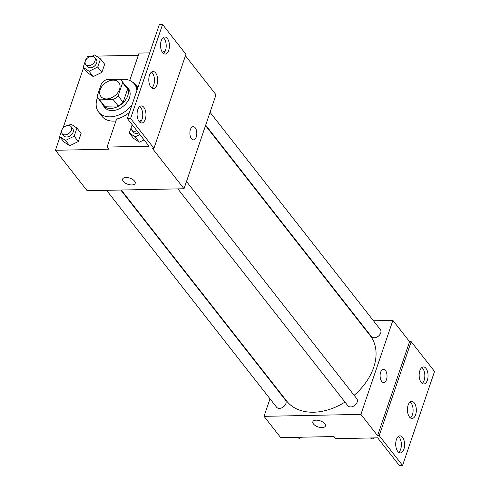 <?xml version="1.0" encoding="UTF-8"?>
<svg xmlns="http://www.w3.org/2000/svg" width="490" height="490" viewBox="0 0 490 490"><rect width="100%" height="100%" fill="white"/><g stroke="black" fill="none" stroke-linecap="round" stroke-linejoin="round"><path stroke-width="0.73" d="M113.068 80.133A11.362 7.956 141.9 0 1 118.813 82.522A11.362 7.956 141.9 0 1 114.776 95.795A11.362 7.956 141.9 0 1 100.928 96.542A11.362 7.956 141.9 0 1 102.03 86.271A11.362 7.956 141.9 0 1 113.068 80.133M101.62 83.147L97.13 96.334A14.669 10.272 141.9 0 0 98.331 98.582A14.669 10.272 141.9 0 0 99.611 99.85L113.202 99.574A14.669 10.272 141.9 0 0 118.121 95.911L122.61 82.724A14.669 10.272 141.9 0 0 121.416 80.483A14.669 10.272 141.9 0 0 120.136 79.215L106.538 79.484A14.669 10.272 141.9 0 0 101.62 83.147M118.121 95.911L123.125 102.3L127.614 89.113L122.61 82.724M121.416 80.483L126.42 86.865A14.669 10.272 141.9 0 1 127.614 89.113M123.125 102.3A14.669 10.272 141.9 0 1 118.206 105.963L113.202 99.574M98.331 98.582L103.335 104.964A14.669 10.272 141.9 0 0 104.615 106.232L118.206 105.963M101.693 102.869A15.153 10.609 -38.1 0 0 102.949 105.264A15.153 10.609 -38.1 0 0 116.118 107.304A15.153 10.609 -38.1 0 0 127.792 95.654A15.153 10.609 -38.1 0 0 126.8 86.571A15.153 10.609 -38.1 0 0 124.779 84.77M126.8 86.571L128.472 88.696A15.153 10.609 141.9 0 1 129.464 97.786A15.153 10.609 141.9 0 1 117.79 109.429A15.153 10.609 141.9 0 1 104.621 107.396L102.949 105.264M104.615 106.232L99.611 99.85M120.43 79.454A22.73 15.913 141.9 0 1 122.941 79.251A22.73 15.913 141.9 0 1 134.431 84.023A22.73 15.913 141.9 0 1 136.894 90.503M132.006 104.866A22.73 15.913 141.9 0 1 98.655 112.069A22.73 15.913 141.9 0 1 97.565 97.375M115.971 120.901A22.73 15.913 141.9 0 1 101.994 116.326L98.655 112.069M137.586 86.706A23.636 16.55 -38.1 0 0 134.964 84.703M138.315 55.26L96.303 56.111M92.102 56.197L87.441 56.289L86.552 58.904M83.533 67.779L63.008 128.074M59.982 136.949L55.45 150.271L108.731 149.193L107.059 147.067L149.04 146.216L127.345 118.543L130.579 118.482L153.94 148.28L152.323 148.311L184.026 188.754L216.017 94.772L185.434 55.756M86.656 58.855L85.952 59.192L83.184 67.332L87.355 72.655L93.235 76.575L101.889 72.361L104.658 64.221L100.487 58.898L94.607 54.978L91.918 56.289M63.106 128.025L62.408 128.362L59.639 136.502L63.81 141.824L69.69 145.744L78.339 141.53L81.107 133.39L76.936 128.068L71.056 124.148L68.367 125.458M129.734 80.47L139.056 53.085L149.707 52.871M127.345 118.543L159.342 24.567L162.57 24.5L185.931 54.298L153.94 148.28M55.45 150.271L87.153 190.714L184.026 188.754M193.483 139.877A6.627 3.461 88.8 0 0 196.263 136.973A6.627 3.461 -91.2 0 1 193.483 139.877A6.627 3.461 -91.2 0 1 189.887 133.323A6.627 3.461 -91.2 0 1 193.213 126.622A6.627 3.461 -91.2 0 1 196.355 130.12A6.627 3.461 -91.2 0 1 196.27 136.973A6.627 3.461 88.8 0 0 196.355 130.12A6.627 3.461 88.8 0 0 193.213 126.622M122.641 179.083A6.627 3.228 -161.2 0 0 123.266 181.331A6.627 3.228 18.8 0 1 122.641 179.083A6.627 3.228 18.8 0 1 129.954 178.164A6.627 3.228 18.8 0 1 135.191 183.358A6.627 3.228 18.8 0 1 129.905 184.791A6.627 3.228 18.8 0 1 123.266 181.337A6.627 3.228 -161.2 0 0 129.905 184.791A6.627 3.228 -161.2 0 0 135.191 183.358M162.57 24.5L130.579 118.482M162.582 52.595A8.526 4.453 88.8 0 0 165.148 54.065A8.526 4.453 88.8 0 0 169.43 45.454A8.526 4.453 88.8 0 0 164.805 37.026A8.526 4.453 88.8 0 0 160.677 43.083A8.526 4.453 88.8 0 0 162.582 52.595M139.117 121.514A8.526 4.453 88.8 0 0 141.69 122.984A8.526 4.453 88.8 0 0 145.971 114.372A8.526 4.453 88.8 0 0 141.347 105.944A8.526 4.453 88.8 0 0 137.218 112.002A8.526 4.453 88.8 0 0 139.117 121.514M150.847 87.055A8.526 4.453 88.8 0 0 153.419 88.525A8.526 4.453 88.8 0 0 157.7 79.913A8.526 4.453 88.8 0 0 153.076 71.485A8.526 4.453 88.8 0 0 148.948 77.543A8.526 4.453 88.8 0 0 150.847 87.055M129.452 112.357A23.636 16.55 141.9 0 1 116.596 119.052L107.059 147.067M132.19 124.723L129.268 132.931L133.439 138.254L139.319 142.174L144.06 139.864L139.319 142.174L135.148 136.857L139.889 134.542M132.692 82.253A23.636 16.55 141.9 0 1 136.814 85.591A23.636 16.55 141.9 0 1 137.966 87.361M163.525 53.52A8.526 4.453 88.8 0 0 166.202 45.521A8.526 4.453 88.8 0 0 163.201 37.638M140.06 122.439A8.526 4.453 88.8 0 0 142.737 114.44A8.526 4.453 88.8 0 0 139.742 106.557M151.796 87.98A8.526 4.453 88.8 0 0 154.472 79.98A8.526 4.453 88.8 0 0 151.471 72.097M205.524 125.599L370.195 335.656A53.03 37.13 141.9 0 1 354.129 395.32M344.991 402.076A53.03 37.13 141.9 0 1 286.724 401.09L121.263 190.022M186.5 181.484L356.806 398.731A5.684 3.981 141.9 0 1 354.785 405.365A5.684 3.981 141.9 0 1 347.863 405.738L177.864 188.883M210.051 112.314L380.35 329.562A5.684 3.981 141.9 0 1 378.335 336.195A5.684 3.981 141.9 0 1 371.408 336.569L205.678 125.152M120.779 190.034L285.505 400.171A5.684 3.981 141.9 0 1 283.49 406.81A5.684 3.981 141.9 0 1 276.562 407.184L106.563 190.322M269.996 398.805L264.024 416.341L360.897 414.381L392.888 320.399L373.478 320.797M359.268 321.079L358.778 321.091M274.516 385.52L274.363 385.961M383.701 382.531A6.627 3.461 88.8 0 0 386.488 379.634A6.627 3.461 -91.2 0 1 383.701 382.531A6.627 3.461 -91.2 0 1 380.105 375.977A6.627 3.461 -91.2 0 1 383.431 369.276A6.627 3.461 -91.2 0 1 386.573 372.774A6.627 3.461 -91.2 0 1 386.488 379.634A6.627 3.461 88.8 0 0 386.573 372.774A6.627 3.461 88.8 0 0 383.431 369.276M264.024 416.341L280.709 437.625L333.99 436.547L335.656 438.679L377.637 437.827L399.326 465.5L402.56 465.433L379.199 435.635L377.582 435.665L409.579 341.689L392.888 320.399M377.582 435.665L360.897 414.381M402.56 465.433L434.55 371.457L411.19 341.652L409.579 341.689M313.484 423.991A6.627 3.228 18.8 0 1 312.859 421.737A6.627 3.228 18.8 0 1 320.172 420.824A6.627 3.228 18.8 0 1 325.409 426.012A6.627 3.228 18.8 0 1 320.123 427.445A6.627 3.228 18.8 0 1 313.484 423.991M312.859 421.737A6.627 3.228 -161.2 0 0 313.484 423.985A6.627 3.228 -161.2 0 0 320.123 427.445A6.627 3.228 -161.2 0 0 325.409 426.012M409.481 416.978A8.526 4.453 88.8 0 0 412.053 418.454A8.526 4.453 88.8 0 0 416.335 409.842A8.526 4.453 88.8 0 0 411.71 401.408A8.526 4.453 88.8 0 0 407.582 407.466A8.526 4.453 88.8 0 0 409.481 416.978M402.547 437.343A8.526 4.453 88.8 0 0 399.975 435.867A8.526 4.453 88.8 0 0 395.7 444.479A8.526 4.453 88.8 0 0 400.324 452.913A8.526 4.453 88.8 0 0 404.452 446.849A8.526 4.453 88.8 0 0 402.547 437.343M426.012 368.425A8.526 4.453 88.8 0 0 423.44 366.949A8.526 4.453 88.8 0 0 419.158 375.56A8.526 4.453 88.8 0 0 423.783 383.995A8.526 4.453 88.8 0 0 427.911 377.931A8.526 4.453 88.8 0 0 426.012 368.425M379.199 435.635L411.19 341.652M410.424 417.903A8.526 4.453 88.8 0 0 413.101 409.903A8.526 4.453 88.8 0 0 410.106 402.021M398.695 452.362A8.526 4.453 88.8 0 0 401.359 445.367A8.526 4.453 88.8 0 0 399.319 437.405A8.526 4.453 88.8 0 0 398.376 436.48M422.16 383.443A8.526 4.453 88.8 0 0 424.824 376.449A8.526 4.453 88.8 0 0 422.784 368.486A8.526 4.453 88.8 0 0 421.835 367.561M297.418 437.288L299.121 438.421L301.62 437.202M299.121 438.421L298.22 437.27M370.385 437.974L372.088 439.107L374.587 437.889M372.088 439.107L371.187 437.962M83.184 67.332L89.064 71.258L97.718 67.038L100.487 58.898M94.637 57.483L96.31 59.608A5.684 3.981 141.9 0 1 94.288 66.248A5.684 3.981 141.9 0 1 87.361 66.622L85.695 64.496A5.684 3.981 141.9 0 1 86.246 59.357A5.684 3.981 141.9 0 1 91.765 56.289A5.684 3.981 141.9 0 1 94.637 57.483A5.684 3.981 141.9 0 1 92.622 64.117A5.684 3.981 141.9 0 1 85.695 64.496M87.355 72.655L93.235 76.575L89.064 71.258M93.235 76.575L101.889 72.361L97.718 67.038M101.889 72.361L104.658 64.221M59.639 136.502L65.519 140.428L74.168 136.208L76.936 128.068M71.093 126.653L72.759 128.778A5.684 3.981 141.9 0 1 70.744 135.418A5.684 3.981 141.9 0 1 63.816 135.791L62.15 133.666A5.684 3.981 141.9 0 1 62.696 128.527A5.684 3.981 141.9 0 1 68.22 125.458A5.684 3.981 141.9 0 1 71.093 126.653A5.684 3.981 141.9 0 1 69.072 133.286A5.684 3.981 141.9 0 1 62.15 133.666M63.81 141.824L69.69 145.744L65.519 140.428M69.69 145.744L78.339 141.53L74.168 136.208M78.339 141.53L81.107 133.39M164.879 51.836L164.236 51.407L162.374 52.314M162.87 52.938A5.684 3.981 141.9 0 1 163.703 53.367M141.292 120.981L140.691 120.577L139.025 121.391M129.268 132.931L135.148 136.857M138.597 132.9A5.684 3.981 141.9 0 1 133.445 132.22L131.779 130.095A5.684 3.981 141.9 0 1 132.349 124.926M133.439 138.254L139.319 142.174M136.931 130.769A5.684 3.981 141.9 0 1 131.779 130.095M137.684 88.176L134.431 84.023"/></g></svg>

